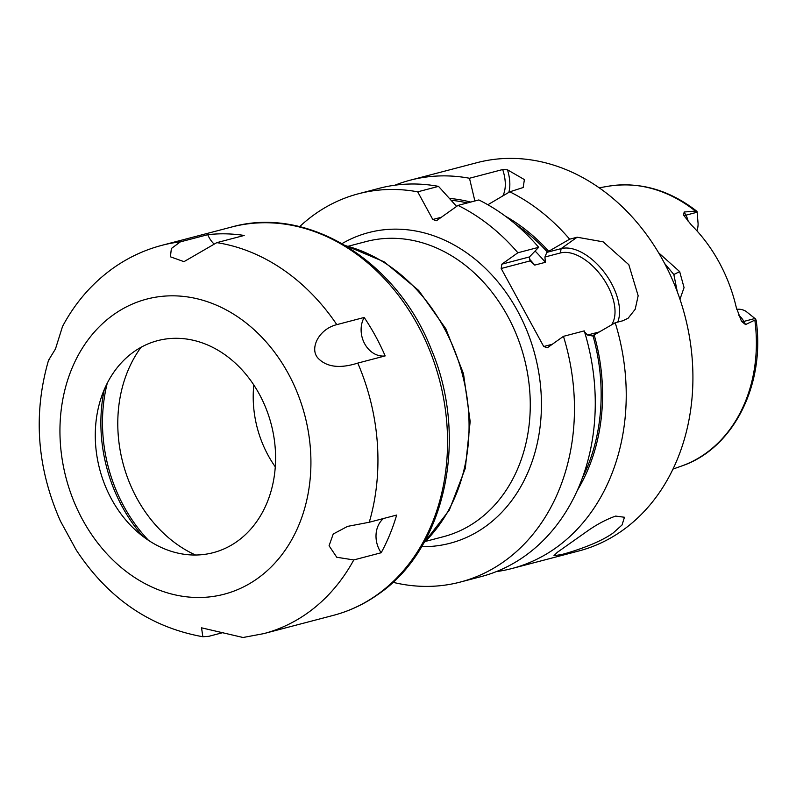 <?xml version="1.0" encoding="UTF-8"?>
<svg xmlns="http://www.w3.org/2000/svg" width="796" height="796" viewBox="0 0 796 796"><rect width="100%" height="100%" fill="white"/><g stroke="black" fill="none" stroke-linecap="round" stroke-linejoin="round"><path stroke-width="1.19" d="M738.718 315.216A19.104 15.462 75.3 0 1 743.822 321.425L745.544 324.579L754.847 320.101L755.613 319.007L745.862 311.246A19.104 15.462 75.3 0 0 736.768 309.365M745.544 324.579L741.514 321.385L736.26 307.365A146.434 118.465 -104.7 0 0 691.356 224.989L683.585 215.139L684.172 212.015L685.893 215.179L697.137 212.224L696.709 211.159C668.998 189.727 639.506 181.418 608.263 186.234L599.189 187.806M697.037 211.567L695.415 211.099L684.172 212.015M658.6 252.77L679.665 271.605L684.062 287.615L679.963 299.256M697.137 212.224L698.092 223.626A19.104 15.462 75.3 0 1 696.918 230.83M754.847 320.101A144.962 117.271 -104.7 0 1 705.485 453.551A144.962 117.271 75.3 0 1 681.645 466.008C733.255 448.755 765.334 384.886 756.2 320.599L755.613 319.007M496.316 571.618A200.721 162.384 -104.7 0 0 512.047 568.493L578.732 551.001A200.721 162.384 75.3 0 0 622.452 530.454A200.721 162.384 -104.7 0 0 675.615 287.386A200.721 162.384 -104.7 0 0 476.874 162.702L410.189 180.195A200.721 162.384 -104.7 0 0 394.955 185.199M615.646 516.087L624.462 517.261L622.044 524.972L613.328 532.852C599.318 543.131 573.22 551.568 561.528 554.573L553.966 555.698L557.349 552.295L586.513 531.688C596.383 524.644 606.094 519.45 615.646 516.087M569.657 239.188L546.832 252.372L561.1 248.631L577.14 237.218L569.657 239.188A200.721 162.384 -104.7 0 0 509.788 191.816L523.171 187.518L524.395 179.597L507.51 169.827L502.694 169.538L469.481 178.254A200.721 162.384 -104.7 0 0 410.189 180.195M577.14 237.218L603.149 241.845L628.81 264.69L638.163 295.754L635.188 309.276L628.094 318.261L622.711 320.798L615.218 322.758A200.721 162.384 -104.7 0 1 555.767 547.947A200.721 162.384 -104.7 0 1 512.047 568.493M458.018 205.398A200.721 162.384 -104.7 0 1 517.878 252.77L538.683 247.307A200.721 162.384 -104.7 0 0 478.824 199.945L458.018 205.398L436.467 220.731L432.785 219.487L417.701 191.836A200.721 162.384 -104.7 0 0 358.409 193.776A200.721 162.384 -104.7 0 0 299.644 226.641M358.409 193.776L379.214 188.314A200.721 162.384 75.3 0 1 438.516 186.373L417.701 191.836M392.945 582.294A200.721 162.384 -104.7 0 0 460.267 582.075L481.082 576.622A200.721 162.384 75.3 0 0 584.254 330.887L563.449 336.34L547.399 347.752L543.718 346.509L552.315 344.26M460.267 582.075A200.721 162.384 -104.7 0 0 563.449 336.34M456.605 206.403L438.516 186.373M538.683 247.307L529.42 256.939L501.838 264.173L517.878 252.77M548.563 251.148A180.145 145.738 -104.7 0 0 505.361 216.164M584.543 331.813L587.468 335.036L592.393 335.952L615.218 322.758M577.309 490.435A180.145 145.738 -104.7 0 0 594.124 334.728M470.695 202.075A180.145 145.738 -104.7 0 0 449.481 198.433M546.832 252.372L544.932 257.018L545.36 262.312L534.743 265.098L530.017 260.929L529.42 256.939M571.707 334.171L583.548 331.066M474.874 200.98L469.481 178.254M509.788 191.816L487.849 204.751M598.841 332.051L587.468 335.036M544.932 257.018L560.444 252.949A45.103 25.353 -125.4 0 1 602.343 277.227A45.103 25.353 -125.4 0 1 611.607 324.808M543.718 346.509L501.181 268.491L530.017 260.929M501.181 268.491L501.838 264.173M502.694 169.538A44.964 25.273 -125.4 0 1 502.813 195.916M441.372 217.238L432.785 219.487M507.51 169.827A48.178 27.074 -125.4 0 1 508.823 192.393M560.444 252.949L561.1 248.631A48.317 27.154 -125.4 0 1 604.045 272.013A48.317 27.154 -125.4 0 1 617.736 322.101M141.031 347.295A128.464 103.928 -104.7 0 0 195.518 555.021M275.277 466.834A100.644 81.421 75.3 0 1 253.805 384.985M664.57 263.396L673.844 274.52L677.287 291.734M381.175 552.752L353.782 559.936L336.768 557.26L329.066 545.767L333.225 534.007L347.563 526.385L369.264 522.246L396.647 515.062A200.721 162.384 -104.7 0 1 381.175 552.752A24.089 19.482 -104.7 0 1 383.523 518.504M216.811 242.641L244.203 235.457A200.721 162.384 -104.7 0 0 207.756 234.681L180.364 241.865L171.379 248.491L170.394 256.8L183.985 261.655L216.811 242.641A200.721 162.384 75.3 0 1 336.808 324.639L364.19 317.455A24.089 19.482 -104.7 0 0 364.687 343.792A24.089 19.482 -104.7 0 0 385.165 355.911A200.721 162.384 -104.7 0 0 364.19 317.455M385.165 355.911L357.772 363.095C339.982 368.767 326.768 367.165 318.141 358.3C309.166 348.837 318.659 329.066 336.808 324.639M207.756 234.681A24.089 19.482 -104.7 0 0 213.746 243.695M223.248 632.531L208.831 636.312L202.841 636.74L201.547 627.825L243.108 637.506M231.507 227.059C307.485 205.338 396.537 260.6 430.994 348.568C469.103 437.113 445.899 548.374 378.17 594.323C364.369 604.114 349.434 611.129 333.365 615.368A200.721 162.384 75.3 0 0 377.085 594.821A200.721 162.384 75.3 0 0 430.248 351.752A200.721 162.384 75.3 0 0 231.507 227.059L161.896 245.327C144.265 249.984 127.957 257.635 112.972 268.272C91.958 283.386 75.142 302.788 62.516 326.489L55.461 348.966L48.526 360.28L49.78 359.275M48.526 360.28C32.964 414.199 36.924 467.789 60.397 521.042L76.317 550.145C108.176 598.433 150.354 627.298 202.841 636.74M237.109 541.449A109.589 88.664 -104.7 0 0 259.307 394.139A109.589 88.664 -104.7 0 0 133.748 351.872A109.589 88.664 -104.7 0 0 100.405 400.179A109.589 88.664 -104.7 0 0 134.166 528.892A109.589 88.664 -104.7 0 0 237.109 541.449M142.802 536.285A144.116 116.594 75.3 0 1 104.296 389.503M148.544 540.385A144.116 116.594 75.3 0 1 107.291 383.115M695.415 211.099A144.962 117.271 -104.7 0 0 608.263 186.234M755.066 318.47L743.822 321.425A11.244 1.93 -28.6 0 1 741.544 321.435M547.369 252.004A178.443 144.365 -104.7 0 0 515.808 224.442M592.93 335.574A178.443 144.365 75.3 0 1 582.344 478.098M451.123 200.264A178.443 144.365 75.3 0 1 467.361 202.95M535.211 251.178A172.424 139.489 75.3 0 1 545.36 262.312M529.44 259.048A172.424 139.489 75.3 0 1 534.743 265.098M421.601 546.693A160.573 129.907 -104.7 0 0 485.062 526.813A160.573 129.907 -104.7 0 0 520.385 316.32A160.573 129.907 -104.7 0 0 342.081 243.586M425.82 541.31L443.481 536.683A152.543 123.41 -104.7 0 0 476.714 521.062A152.543 123.41 -104.7 0 0 517.111 336.33A152.543 123.41 -104.7 0 0 366.07 241.566L348.409 246.203M423.82 542.882A168.603 136.405 -104.7 0 0 462.307 374.03A168.603 136.405 -104.7 0 0 345.892 245.815M679.665 271.605L673.844 274.52M683.625 215.209A11.244 1.93 151.4 0 0 685.893 215.179A19.104 15.462 75.3 0 1 688.261 221.656M353.782 559.936A200.721 162.384 75.3 0 1 307.475 613.079A200.721 162.384 75.3 0 1 263.755 633.626L242.919 637.526M161.896 245.327A200.721 162.384 75.3 0 1 180.364 241.865M357.772 363.095A200.721 162.384 75.3 0 1 369.264 522.246M113.5 314.719A152.543 123.41 75.3 0 1 288.261 373.553A152.543 123.41 75.3 0 1 257.367 578.602A152.543 123.41 75.3 0 1 82.605 519.768A152.543 123.41 75.3 0 1 113.5 314.719M681.645 466.008L672.978 469.093M345.116 245.347L384.189 261.844L418.696 290.47L445.86 328.818L463.501 373.722L470.167 421.502L465.332 468.237L449.322 510.117L423.373 543.668M333.365 615.368L263.755 633.626"/></g></svg>
